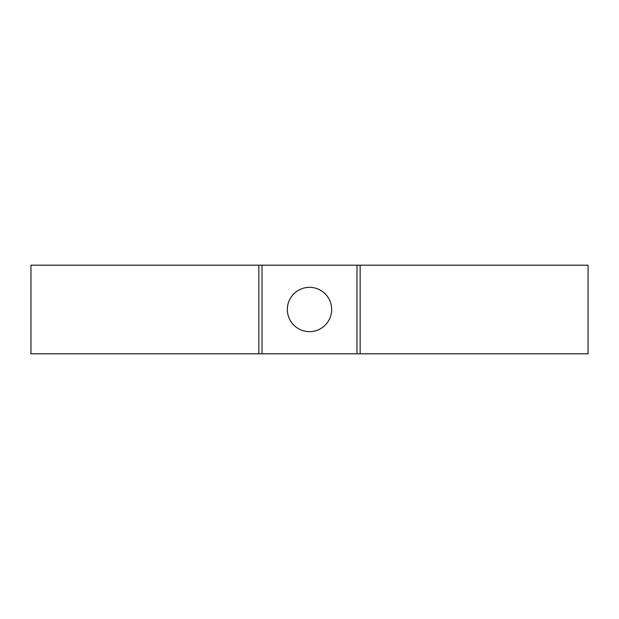 <?xml version="1.0" encoding="UTF-8"?>
<svg xmlns="http://www.w3.org/2000/svg" width="619" height="619" viewBox="0 0 619 619"><rect width="100%" height="100%" fill="white"/><g stroke="black" fill="none" stroke-linecap="round" stroke-linejoin="round"><path stroke-width="0.93" d="M262.023 353.813L360.142 353.813L360.142 265.187L258.858 265.187L258.858 353.813L262.023 353.813L262.023 265.187M331.66 309.5A22.16 22.16 0 0 1 309.5 331.66A22.16 22.16 0 0 1 287.34 309.5A22.16 22.16 0 0 1 309.5 287.34A22.16 22.16 0 0 1 331.66 309.5M360.142 265.187L588.05 265.187L588.05 353.813L360.142 353.813M258.858 265.187L30.95 265.187L30.95 353.813L258.858 353.813M356.977 265.187L356.977 353.813"/></g></svg>
